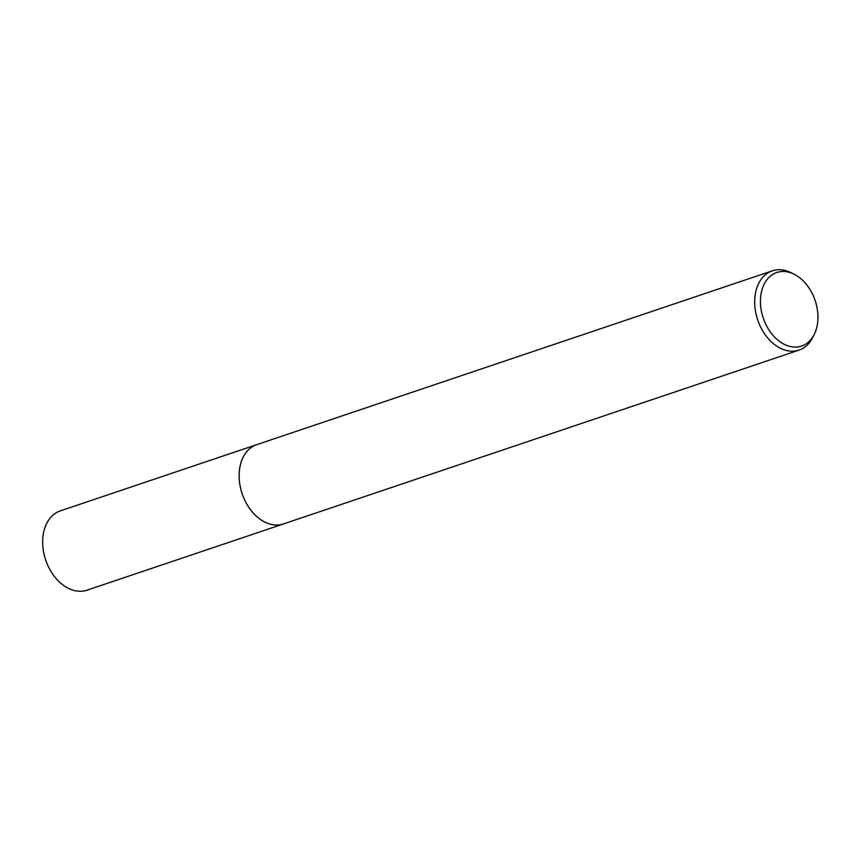 <?xml version="1.0" encoding="UTF-8"?>
<svg xmlns="http://www.w3.org/2000/svg" width="861" height="861" viewBox="0 0 861 861"><rect width="100%" height="100%" fill="white"/><g stroke="black" fill="none" stroke-linecap="round" stroke-linejoin="round"><path stroke-width="1.29" d="M284.195 523.692A41.845 29.532 -108.6 0 1 283.495 523.94A41.823 29.522 -108.6 0 1 265.145 522.218A41.823 29.522 -108.6 0 1 239.444 481.439A41.823 29.522 -108.6 0 1 256.772 444.653L772.328 270.828A41.823 29.522 -108.6 0 1 790.678 272.528A41.823 29.522 -108.6 0 1 790.85 272.614A41.823 29.522 -108.6 0 1 791.022 272.7M283.99 523.757A41.834 29.532 -108.6 0 1 265.134 522.229A41.834 29.532 -108.6 0 1 239.39 481.073A41.834 29.532 -108.6 0 1 257.267 444.491M814.28 334.326A38.81 27.391 -108.6 0 1 784.565 344.475A38.81 27.391 -108.6 0 1 760.812 295.474A38.81 27.391 -108.6 0 1 793.831 274.089A38.81 27.391 -108.6 0 1 793.993 274.164A38.81 27.391 -108.6 0 1 814.28 334.326L812.719 337.458A41.823 29.522 -108.6 0 1 799.051 350.104A41.823 29.522 -108.6 0 1 780.69 348.393A41.823 29.522 -108.6 0 1 754.989 307.614A41.823 29.522 -108.6 0 1 772.328 270.828M256.761 444.642A41.845 29.532 -108.6 0 0 239.519 469.406A41.845 29.532 -108.6 0 0 251.52 511.025A41.845 29.532 -108.6 0 0 283.495 523.94L87.015 590.172A41.823 29.522 -108.6 0 1 55.05 577.257A41.823 29.522 -108.6 0 1 43.05 535.66A41.823 29.522 -108.6 0 1 60.281 510.896L256.761 444.642A41.845 29.532 -108.6 0 1 257.471 444.416M283.506 523.918L799.051 350.104M793.993 274.164L790.85 272.614"/></g></svg>
